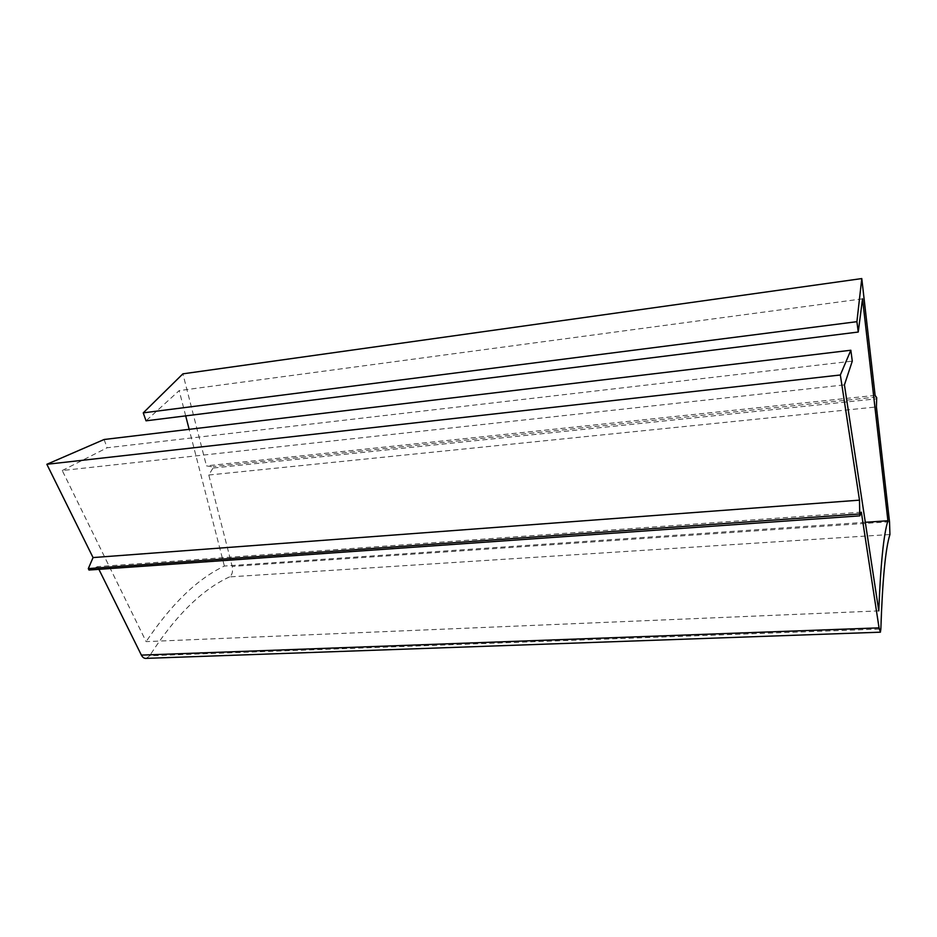 <?xml version="1.0" encoding="UTF-8"?>
<svg xmlns="http://www.w3.org/2000/svg" width="937" height="937" viewBox="0 0 937 937"><rect width="100%" height="100%" fill="white"/><g stroke="black" fill="none" stroke-linecap="round" stroke-linejoin="round"><path stroke-width="0.7" stroke-dasharray="4.68 3.51" d="M889.939 534.512L229.53 576.899C232.224 574.955 233.114 571.465 232.189 566.416L208.787 475.024L213.589 467.048L206.445 465.853L182.891 373.84M878.789 610.901L146.125 641.622L62.24 470.526L844.424 384.896M865.319 522.296L224.376 566.042C197.414 578.879 171.319 604.072 146.125 641.622M62.24 470.526L107.123 447.769L852.283 361.143M146.359 658.36L149.651 655.783L880.85 629.043M98.889 569.333L97.553 566.639L89.038 570.012M104.101 439.5L107.123 447.769M224.376 566.042L189.157 429.333M185.69 415.876L179.178 390.612L146.031 420.818M229.53 576.899C201.795 589.701 175.172 615.996 149.651 655.783M862.532 298.833L179.178 390.612M861.337 512.164L97.553 566.639M208.787 475.024L876.423 406.951M875.111 395.379L206.445 465.853M876.552 397.007L213.167 466.579M889.518 521.768L232.189 566.416M213.531 467.996L876.763 398.799"/><path stroke-width="1.41" d="M887.913 520.749L862.532 298.833L858.245 332.038L856.91 321.684L861.782 278.57L875.111 395.379L876.692 397.628L876.423 406.951L889.518 521.768L889.939 534.512C885.524 548.227 882.49 579.734 880.85 629.043L880.405 632.182L879.047 627.86L861.337 512.164L859.779 515.877L859.498 500.147L840.337 374.987L850.843 350.239L852.283 361.143L844.424 384.896L878.789 610.901C880.581 564.542 883.626 534.488 887.913 520.749L865.319 522.296M98.889 569.333L141.382 655.115C142.693 657.575 144.345 658.652 146.359 658.36L880.171 632.194M850.843 350.239L104.101 439.5L46.85 464.295L93.056 557.574L88.324 568.595L88.98 570.036L859.744 515.854L88.98 570.036M189.157 429.333L185.69 415.876M861.782 278.57L182.891 373.84L143.244 412.866L146.031 420.818L858.245 332.038M143.244 412.866L856.91 321.684M46.85 464.295L840.337 374.987M93.056 557.574L859.498 500.147M141.382 655.115L879.047 627.86M88.324 568.595L859.51 513.968"/></g></svg>
